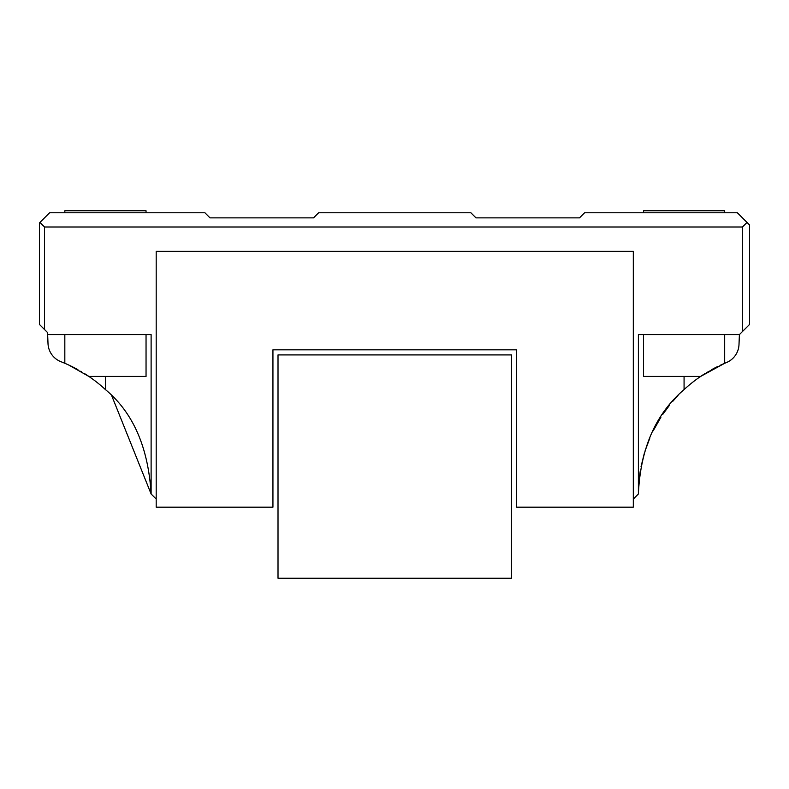 <?xml version="1.0" encoding="UTF-8"?>
<svg xmlns="http://www.w3.org/2000/svg" width="789" height="789" viewBox="0 0 789 789"><rect width="100%" height="100%" fill="white"/><g stroke="black" fill="none" stroke-linecap="round" stroke-linejoin="round"><path stroke-width="1.18" d="M278.014 354.912L278.014 578.238L511.499 578.238L511.499 354.912L278.014 354.912M633.311 499.062L638.39 493.983L638.39 334.605L739.401 334.605L742.439 331.558L742.439 226.995L747.015 222.429L737.37 212.783L584.59 212.783L579.511 217.863L475.964 217.863L470.895 212.783L318.618 212.783L313.539 217.863L209.992 217.863L204.923 212.783L49.599 212.783L39.953 222.429L44.529 226.995L44.529 329.526L47.567 332.573L47.656 334.605L151.113 334.605L151.113 493.983L156.192 499.062M44.529 329.526L39.45 324.457L39.45 222.942L39.953 222.429M742.439 226.995L44.529 226.995M747.015 222.429L749.55 224.973L749.55 324.457L742.439 331.558M272.935 380.061L272.935 349.833L516.568 349.833L516.568 507.179L633.311 507.179L633.311 251.366L156.192 251.366L156.192 507.179L272.935 507.179L272.935 349.833L516.568 349.833L516.568 380.061M68.781 365.051L88.871 376.432L146.044 376.432L146.044 334.605L151.113 334.605M638.39 334.605L643.469 334.605L643.469 376.432L700.642 376.432L724.677 363.295L706.263 372.803M639.001 480.807L640.185 471.457M641.033 466.684L644.228 453.665M645.047 450.992L649.811 438.161M653.223 430.784L660.935 417.174M662.642 414.57L669.664 405.043M672.632 401.463L678.057 395.486M739.401 334.605L738.997 344.596A20.307 20.307 0 0 1 726.432 362.555A142.119 142.119 0 0 0 720.318 365.238M717.694 366.5A142.119 142.119 0 0 0 711.589 369.696M704.419 373.947A142.119 142.119 0 0 0 684.073 389.588C655.639 413.87 640.412 448.675 638.39 493.983M47.656 334.605L48.011 343.59A20.307 20.307 0 0 0 60.891 361.678A142.119 142.119 0 0 1 69.195 365.248M111.762 395.812L151.113 493.983C148.312 447.353 133.085 412.548 105.43 389.588A142.119 142.119 0 0 0 85.094 373.947M81.405 371.698A142.119 142.119 0 0 0 81.297 371.629L80.665 371.254M77.933 369.706A142.119 142.119 0 0 0 71.829 366.51M105.43 376.432L105.588 389.736M86.504 374.864L84.522 373.591M146.044 212.783L146.044 210.762L64.826 210.762L64.826 212.783M64.826 334.605L64.826 363.295M724.677 212.783L724.677 210.762L643.469 210.762L643.469 212.783M724.677 334.605L724.677 363.295M704.873 373.661L703.068 374.814M66.463 363.995L67.035 364.252M69.215 365.248L70.29 365.761M88.861 376.432L86.632 374.943M71.789 366.49L70.665 365.938M702.999 374.864L700.642 376.432M684.073 389.588L684.073 376.432"/></g></svg>
